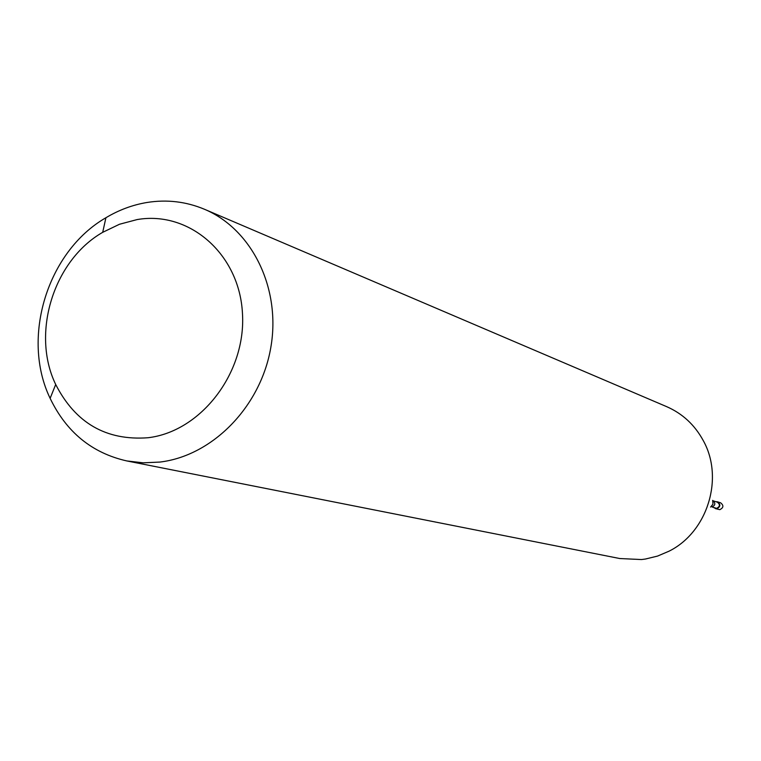 <?xml version="1.0" encoding="UTF-8"?>
<svg xmlns="http://www.w3.org/2000/svg" width="761" height="761" viewBox="0 0 761 761"><rect width="100%" height="100%" fill="white"/><g stroke="black" fill="none" stroke-linecap="round" stroke-linejoin="round"><path stroke-width="1.14" d="M715.435 508.614L719.82 509.67C723.616 507.73 723.873 505.437 720.591 502.793L717.528 501.832C720.819 504.486 720.562 506.788 716.757 508.738L714.103 507.844L716.757 508.738C720.962 505.913 720.772 503.563 716.168 501.699L717.528 501.832M716.634 508.358C720.058 506.598 720.296 504.524 717.328 502.136L712.829 500.728C715.711 503.164 715.445 505.247 712.03 506.959L716.634 508.358M126.764 460.928L619.796 558.536L641.39 559.554L645.48 559.021L657.552 556.082L669.081 551.164C707.597 532.063 724.282 478.051 703.24 440.552C694.726 424.914 682.55 413.623 666.703 406.669L204.49 209.275C252.148 229.327 281.218 288.59 270.783 347.653C260.642 406.745 212.509 455.82 159.896 462.07L143.182 462.821L126.764 460.928C91.986 453.042 66.435 432.181 50.131 398.345C20.794 337.675 47.467 251.301 105.912 217.741C118.859 209.998 132.49 204.918 146.806 202.512C166.811 199.296 186.036 201.551 204.49 209.275M147.976 437.746C106.198 440.828 75.444 423.078 55.705 384.495C30.916 333.461 53.451 260.49 102.706 232.324L119.487 224.257L137.113 219.577C189.27 210.483 239.477 253.955 242.464 313.418C246.241 372.757 201.094 431.563 147.976 437.746M710.593 507.064L712.99 504.143L712.657 500.377M55.705 384.495L50.131 398.345M102.706 232.324L105.912 217.741"/></g></svg>
